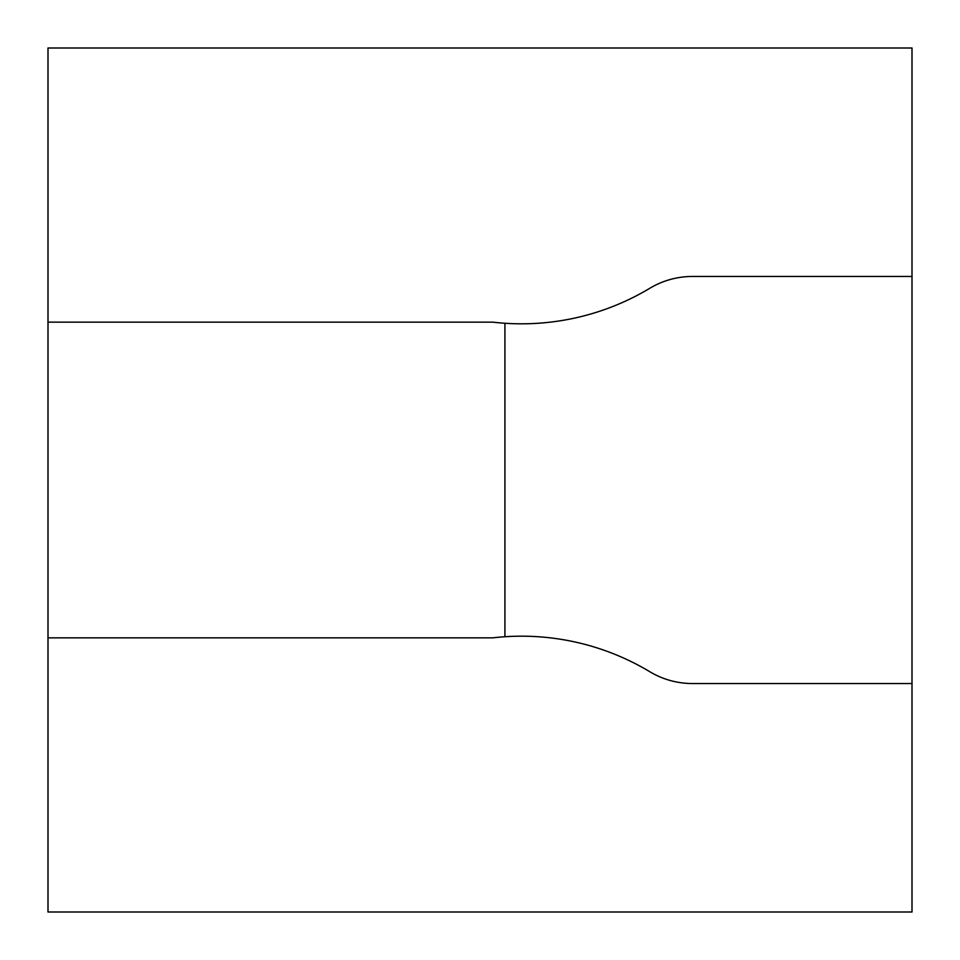 <?xml version="1.0" encoding="UTF-8"?>
<svg xmlns="http://www.w3.org/2000/svg" width="960" height="960" viewBox="0 0 960 960"><rect width="100%" height="100%" fill="white"/><g stroke="black" fill="none" stroke-linecap="round" stroke-linejoin="round"><path stroke-width="1.44" d="M912 683.544L692.508 683.544A83.076 83.076 0 0 1 649.764 671.7A249.228 249.228 0 0 0 492.804 637.848L48 637.848L48 912L912 912L912 48L48 48L48 322.152L492.804 322.152A249.228 249.228 0 0 0 649.764 288.3A83.076 83.076 0 0 1 692.508 276.456L912 276.456M48 637.848L48 322.152M504.924 636.744L504.924 323.256"/></g></svg>
